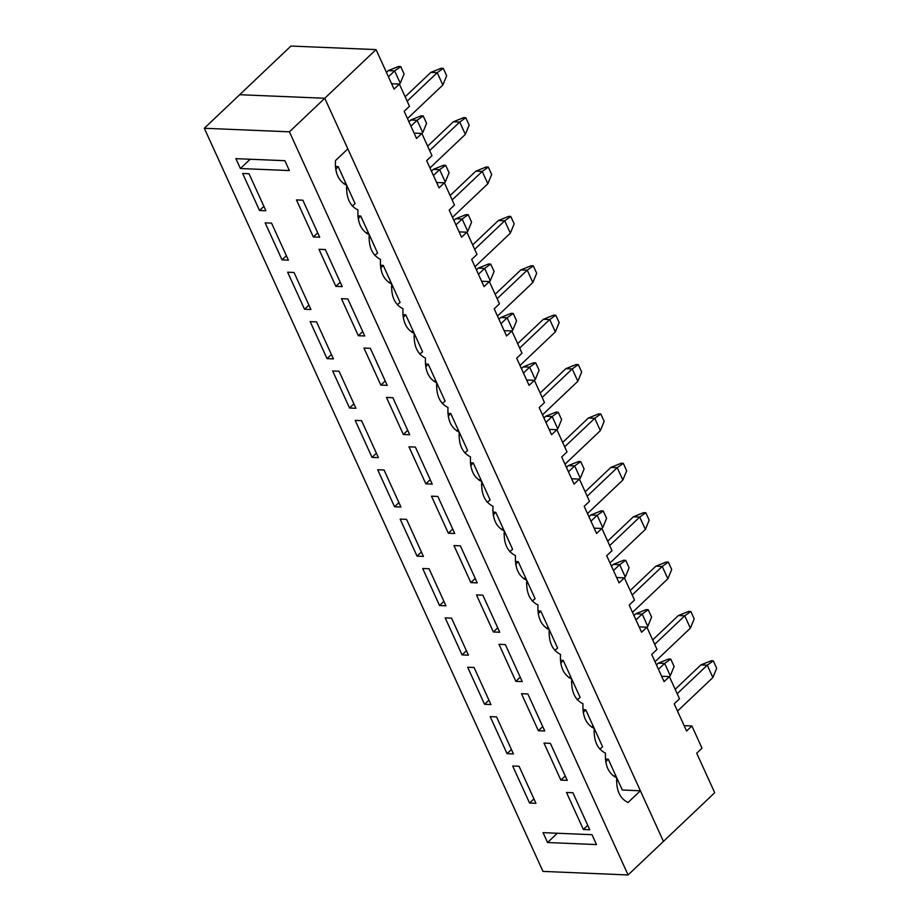 <?xml version="1.0" encoding="UTF-8"?>
<svg xmlns="http://www.w3.org/2000/svg" width="921" height="921" viewBox="0 0 921 921"><rect width="100%" height="100%" fill="white"/><g stroke="black" fill="none" stroke-linecap="round" stroke-linejoin="round"><path stroke-width="1.38" d="M670.292 675.772L669.394 676.624L670.292 675.772L664.663 663.419L658.285 663.155L656.454 664.893L658.285 663.155L664.663 663.419L658.469 669.314L664.663 663.419L670.292 675.772L674.114 666.505L670.741 659.091L674.114 666.505L670.292 675.772M668.611 658.999L670.741 659.091L664.663 663.419L670.741 659.091L668.611 658.999L658.285 663.155L668.611 658.999M605.707 761.886L608.251 759.169L605.373 759.042L608.251 759.169L605.707 761.886M677.188 693.72L707.247 665.192L700.858 664.927L675.185 689.311L700.858 664.927L711.185 660.771L713.315 660.864L716.688 668.278L712.877 677.545L677.511 711.104L712.877 677.545L707.247 665.192L677.188 693.72M616.552 781.353L617.818 780.145L616.575 780.099L617.818 780.145L615.562 775.217L614.157 776.541L615.562 775.217L617.818 780.145L616.552 781.353M711.185 660.771L700.858 664.927L707.247 665.192L713.315 660.864L711.185 660.771M713.315 660.864L707.247 665.192L712.877 677.545L716.688 668.278L713.315 660.864M647.785 626.395L646.899 627.247L647.785 626.395L642.167 614.042L635.778 613.777L633.947 615.516L635.778 613.777L642.167 614.042L635.962 619.937L642.167 614.042L647.785 626.395L651.608 617.116L648.234 609.714L651.608 617.116L647.785 626.395M646.105 609.621L648.234 609.714L642.167 614.042L648.234 609.714L646.105 609.621L635.778 613.777L646.105 609.621M583.212 712.509L585.744 709.792L582.878 709.665L585.744 709.792L583.212 712.509M654.693 644.343L684.74 615.815L678.363 615.55L652.678 639.934L678.363 615.55L688.689 611.394L690.808 611.486L694.192 618.889L690.37 628.168L655.015 661.727L690.37 628.168L684.74 615.815L654.693 644.343M602.622 746.816L599.813 749.176L602.622 746.816L585.744 709.792L602.622 746.816M594.045 731.976L595.311 730.767L594.08 730.721L595.311 730.767L593.066 725.84L591.662 727.164L593.066 725.84L595.311 730.767L594.045 731.976M688.689 611.394L678.363 615.55L684.74 615.815L690.808 611.486L688.689 611.394M690.808 611.486L684.74 615.815L690.37 628.168L694.192 618.889L690.808 611.486M625.29 577.018L624.392 577.87L625.29 577.018L619.66 564.665L613.282 564.4L611.452 566.139L613.282 564.4L619.66 564.665L613.467 570.56L619.66 564.665L625.29 577.018L629.101 567.739L625.727 560.336L629.101 567.739L625.29 577.018M623.598 560.244L625.727 560.336L619.66 564.665L625.727 560.336L623.598 560.244L613.282 564.4L623.598 560.244M560.705 663.132L563.249 660.415L560.371 660.288L563.249 660.415L560.705 663.132M632.186 594.966L662.245 566.438L655.856 566.173L630.171 590.557L655.856 566.173L666.182 562.017L668.312 562.109L671.685 569.512L667.863 578.791L632.508 612.35L667.863 578.791L662.245 566.438L632.186 594.966M580.126 697.439L577.306 699.799L580.126 697.439L563.249 660.415L580.126 697.439M571.538 682.599L572.804 681.39L571.573 681.344L572.804 681.39L570.56 676.451L569.155 677.787L570.56 676.451L572.804 681.39L571.538 682.599M666.182 562.017L655.856 566.173L662.245 566.438L668.312 562.109L666.182 562.017M668.312 562.109L662.245 566.438L667.863 578.791L671.685 569.512L668.312 562.109M602.783 527.641L601.885 528.493L602.783 527.641L597.165 515.288L590.775 515.023L588.945 516.762L590.775 515.023L597.165 515.288L590.96 521.182L597.165 515.288L602.783 527.641L606.605 518.362L603.232 510.959L606.605 518.362L602.783 527.641M601.102 510.867L603.232 510.959L597.165 515.288L603.232 510.959L601.102 510.867L590.775 515.023L601.102 510.867M538.209 613.754L540.742 611.026L537.864 610.911L540.742 611.026L538.209 613.754M609.679 545.589L639.738 517.061L633.36 516.796L607.676 541.18L633.36 516.796L643.675 512.64L645.805 512.732L649.178 520.135L645.368 529.414L610.001 562.973L645.368 529.414L639.738 517.061L609.679 545.589M557.619 648.062L554.81 650.422L557.619 648.062L540.742 611.026L557.619 648.062M549.043 633.222L550.309 632.013L549.066 631.967L550.309 632.013L548.053 627.074L546.648 628.41L548.053 627.074L550.309 632.013L549.043 633.222M643.675 512.64L633.36 516.796L639.738 517.061L645.805 512.732L643.675 512.64M645.805 512.732L639.738 517.061L645.368 529.414L649.178 520.135L645.805 512.732M580.288 478.252L579.39 479.104L580.288 478.252L574.658 465.911L568.269 465.646L566.45 467.384L568.269 465.646L574.658 465.911L568.453 471.794L574.658 465.911L580.288 478.252L584.098 468.985L580.725 461.582L584.098 468.985L580.288 478.252M578.595 461.49L580.725 461.582L574.658 465.911L580.725 461.582L578.595 461.49L568.269 465.646L578.595 461.49M515.702 564.377L518.235 561.649L515.369 561.534L518.235 561.649L515.702 564.377M587.184 496.212L617.231 467.684L610.853 467.419L585.169 491.802L610.853 467.419L621.18 463.263L623.31 463.355L626.683 470.758L622.861 480.025L587.506 513.596L622.861 480.025L617.231 467.684L587.184 496.212M535.113 598.685L532.303 601.045L535.113 598.685L518.235 561.649L535.113 598.685M526.536 583.845L527.802 582.636L526.57 582.59L527.802 582.636L525.557 577.697L524.153 579.033L525.557 577.697L527.802 582.636L526.536 583.845M621.18 463.263L610.853 467.419L617.231 467.684L623.31 463.355L621.18 463.263M623.31 463.355L617.231 467.684L622.861 480.025L626.683 470.758L623.31 463.355M557.781 428.875L556.883 429.727L557.781 428.875L552.151 416.534L545.773 416.269L543.943 418.007L545.773 416.269L552.151 416.534L545.957 422.417L552.151 416.534L557.781 428.875L561.603 419.608L558.218 412.205L561.603 419.608L557.781 428.875M556.1 412.113L558.218 412.205L552.151 416.534L558.218 412.205L556.1 412.113L545.773 416.269L556.1 412.113M493.196 515L495.74 512.272L492.862 512.157L495.74 512.272L493.196 515M564.677 446.835L594.736 418.307L588.346 418.042L562.662 442.425L588.346 418.042L598.673 413.886L600.803 413.978L604.176 421.381L600.354 430.648L564.999 464.219L600.354 430.648L594.736 418.307L564.677 446.835M512.617 549.307L509.797 551.656L512.617 549.307L495.74 512.272L512.617 549.307M504.029 534.468L505.307 533.259L504.063 533.213L505.307 533.259L503.05 528.32L501.646 529.656L503.05 528.32L505.307 533.259L504.029 534.468M598.673 413.886L588.346 418.042L594.736 418.307L600.803 413.978L598.673 413.886M600.803 413.978L594.736 418.307L600.354 430.648L604.176 421.381L600.803 413.978M535.274 379.498L534.376 380.35L535.274 379.498L529.656 367.157L523.266 366.892L521.436 368.63L523.266 366.892L529.656 367.157L523.45 373.04L529.656 367.157L535.274 379.498L539.096 370.23L535.723 362.828L539.096 370.23L535.274 379.498M533.593 362.736L535.723 362.828L529.656 367.157L535.723 362.828L533.593 362.736L523.266 366.892L533.593 362.736M470.7 465.623L473.233 462.895L470.355 462.779L473.233 462.895L470.7 465.623M542.17 397.458L572.229 368.93L565.851 368.665L540.167 393.048L565.851 368.665L576.166 364.509L578.296 364.601L581.669 372.003L577.858 381.271L542.492 414.841L577.858 381.271L572.229 368.93L542.17 397.458M490.11 499.93L487.301 502.279L490.11 499.93L473.233 462.895L490.11 499.93M481.533 485.091L482.8 483.882L481.556 483.836L482.8 483.882L480.543 478.943L479.15 480.278L480.543 478.943L482.8 483.882L481.533 485.091M576.166 364.509L565.851 368.665L572.229 368.93L578.296 364.601L576.166 364.509M578.296 364.601L572.229 368.93L577.858 381.271L581.669 372.003L578.296 364.601M512.778 330.121L511.88 330.973L512.778 330.121L507.149 317.78L500.759 317.515L498.94 319.253L500.759 317.515L507.149 317.78L500.943 323.662L507.149 317.78L512.778 330.121L516.589 320.853L513.216 313.451L516.589 320.853L512.778 330.121M511.086 313.359L513.216 313.451L507.149 317.78L513.216 313.451L511.086 313.359L500.759 317.515L511.086 313.359M448.193 416.246L450.737 413.517L447.859 413.402L450.737 413.517L448.193 416.246M519.674 348.08L549.733 319.552L543.344 319.288L517.66 343.671L543.344 319.288L553.671 315.132L555.8 315.224L559.174 322.626L555.351 331.894L519.997 365.464L555.351 331.894L549.733 319.552L519.674 348.08M467.615 450.553L464.794 452.902L467.615 450.553L450.737 413.517L467.615 450.553M459.026 435.714L460.293 434.505L459.061 434.459L460.293 434.505L458.048 429.566L456.643 430.901L458.048 429.566L460.293 434.505L459.026 435.714M553.671 315.132L543.344 319.288L549.733 319.552L555.8 315.224L553.671 315.132M555.8 315.224L549.733 319.552L555.351 331.894L559.174 322.626L555.8 315.224M490.271 280.744L489.373 281.596L490.271 280.744L484.642 268.402L478.264 268.138L476.433 269.876L478.264 268.138L484.642 268.402L478.448 274.285L484.642 268.402L490.271 280.744L494.093 271.476L490.709 264.074L494.093 271.476L490.271 280.744M488.591 263.982L490.709 264.074L484.642 268.402L490.709 264.074L488.591 263.982L478.264 268.138L488.591 263.982M425.686 366.869L428.23 364.14L425.352 364.025L428.23 364.14L425.686 366.869M497.167 298.703L527.226 270.175L520.837 269.911L495.153 294.294L520.837 269.911L531.164 265.755L533.294 265.847L536.667 273.249L532.856 282.517L497.49 316.087L532.856 282.517L527.226 270.175L497.167 298.703M445.108 401.176L442.287 403.525L445.108 401.176L428.23 364.14L445.108 401.176M436.531 386.336L437.797 385.128L436.554 385.082L437.797 385.128L435.541 380.189L434.136 381.524L435.541 380.189L437.797 385.128L436.531 386.336M531.164 265.755L520.837 269.911L527.226 270.175L533.294 265.847L531.164 265.755M533.294 265.847L527.226 270.175L532.856 282.517L536.667 273.249L533.294 265.847M467.764 231.367L466.866 232.219L467.764 231.367L462.146 219.025L455.757 218.761L453.926 220.499L455.757 218.761L462.146 219.025L455.941 224.908L462.146 219.025L467.764 231.367L471.587 222.099L468.213 214.697L471.587 222.099L467.764 231.367M466.084 214.605L468.213 214.697L462.146 219.025L468.213 214.697L466.084 214.605L455.757 218.761L466.084 214.605M403.191 317.48L405.724 314.763L402.857 314.648L405.724 314.763L403.191 317.48M474.672 249.326L504.72 220.798L498.342 220.533L472.657 244.905L498.342 220.533L508.668 216.377L510.787 216.47L514.171 223.872L510.349 233.14L474.994 266.71L510.349 233.14L504.72 220.798L474.672 249.326M422.601 351.799L419.792 354.148L422.601 351.799L405.724 314.763L422.601 351.799M414.024 336.959L415.29 335.751L414.047 335.705L415.29 335.751L413.045 330.812L411.641 332.147L413.045 330.812L415.29 335.751L414.024 336.959M508.668 216.377L498.342 220.533L504.72 220.798L510.787 216.47L508.668 216.377M510.787 216.47L504.72 220.798L510.349 233.14L514.171 223.872L510.787 216.47M445.269 181.99L444.371 182.842L445.269 181.99L439.639 169.648L433.261 169.383L431.431 171.122L433.261 169.383L439.639 169.648L433.446 175.531L439.639 169.648L445.269 181.99L449.08 172.722L445.706 165.32L449.08 172.722L445.269 181.99M443.577 165.227L445.706 165.32L439.639 169.648L445.706 165.32L443.577 165.227L433.261 169.383L443.577 165.227M380.684 268.103L383.228 265.386L380.35 265.271L383.228 265.386L380.684 268.103M452.165 199.949L482.224 171.421L475.835 171.156L450.15 195.528L475.835 171.156L486.161 167L488.291 167.092L491.664 174.495L487.842 183.763L452.487 217.321L487.842 183.763L482.224 171.421L452.165 199.949M400.105 302.422L397.285 304.77L400.105 302.422L383.228 265.386L400.105 302.422M391.517 287.571L392.783 286.373L391.552 286.316L392.783 286.373L390.539 281.435L389.134 282.77L390.539 281.435L392.783 286.373L391.517 287.571M486.161 167L475.835 171.156L482.224 171.421L488.291 167.092L486.161 167M488.291 167.092L482.224 171.421L487.842 183.763L491.664 174.495L488.291 167.092M422.762 132.612L421.864 133.464L422.762 132.612L417.132 120.271L410.754 120.006L408.924 121.745L410.754 120.006L417.132 120.271L410.939 126.154L417.132 120.271L422.762 132.612L426.584 123.345L423.211 115.942L426.584 123.345L422.762 132.612M421.081 115.85L423.211 115.942L417.132 120.271L423.211 115.942L421.081 115.85L410.754 120.006L421.081 115.85M358.177 218.726L360.721 216.009L357.843 215.894L360.721 216.009L358.177 218.726M429.658 150.572L459.717 122.044L453.328 121.779L427.655 146.151L453.328 121.779L463.654 117.623L465.784 117.715L469.157 125.118L465.347 134.385L429.98 167.944L465.347 134.385L459.717 122.044L429.658 150.572M377.598 253.045L374.789 255.393L377.598 253.045L360.721 216.009L377.598 253.045M369.022 238.194L370.288 236.996L369.045 236.939L370.288 236.996L368.032 232.057L366.627 233.393L368.032 232.057L370.288 236.996L369.022 238.194M463.654 117.623L453.328 121.779L459.717 122.044L465.784 117.715L463.654 117.623M465.784 117.715L459.717 122.044L465.347 134.385L469.157 125.118L465.784 117.715M400.255 83.235L399.369 84.087L400.255 83.235L394.637 70.894L388.248 70.629L386.417 72.368L388.248 70.629L394.637 70.894L388.432 76.777L394.637 70.894L400.255 83.235L404.077 73.968L400.704 66.565L404.077 73.968L400.255 83.235M398.574 66.473L400.704 66.565L394.637 70.894L400.704 66.565L398.574 66.473L388.248 70.629L398.574 66.473M335.681 169.349L338.214 166.632L335.348 166.517L338.214 166.632L335.681 169.349M407.163 101.195L437.21 72.667L430.832 72.402L405.148 96.774L430.832 72.402L441.159 68.246L443.277 68.338L446.662 75.741L442.84 85.008L407.485 118.567L442.84 85.008L437.21 72.667L407.163 101.195M355.092 203.668L352.283 206.016L355.092 203.668L338.214 166.632L355.092 203.668M346.515 188.817L347.781 187.619L346.549 187.562L347.781 187.619L345.536 182.68L344.132 184.016L345.536 182.68L347.781 187.619L346.515 188.817M441.159 68.246L430.832 72.402L437.21 72.667L443.277 68.338L441.159 68.246M443.277 68.338L437.21 72.667L442.84 85.008L446.662 75.741L443.277 68.338M404.169 111.314L416.545 138.472L404.169 111.314L409.477 106.283L399.357 84.064L394.05 89.095L376.044 49.596L394.05 89.095L399.357 84.064L391.609 83.742L399.357 84.064L409.477 106.283L404.169 111.314M426.676 160.691L439.052 187.849L426.676 160.691L431.984 155.661L421.853 133.441L416.545 138.472L421.853 133.441L414.105 133.119L421.853 133.441L431.984 155.661L426.676 160.691M449.183 210.069L461.559 237.227L449.183 210.069L454.479 205.038L444.359 182.819L439.052 187.849L444.359 182.819L436.612 182.496L444.359 182.819L454.479 205.038L449.183 210.069M471.679 259.446L484.055 286.604L471.679 259.446L476.986 254.415L466.855 232.196L461.559 237.227L466.855 232.196L459.119 231.873L466.855 232.196L476.986 254.415L471.679 259.446M494.186 308.823L506.562 335.981L494.186 308.823L499.493 303.792L489.362 281.573L484.055 286.604L489.362 281.573L481.614 281.25L489.362 281.573L499.493 303.792L494.186 308.823M516.693 358.2L529.068 385.358L516.693 358.2L521.988 353.169L511.869 330.95L506.562 335.981L511.869 330.95L504.121 330.627L511.869 330.95L521.988 353.169L516.693 358.2M539.188 407.577L551.564 434.735L539.188 407.577L544.495 402.546L534.364 380.327L529.068 385.358L534.364 380.327L526.628 380.005L534.364 380.327L544.495 402.546L539.188 407.577M561.695 456.954L574.071 484.112L561.695 456.954L567.002 451.923L556.871 429.704L551.564 434.735L556.871 429.704L549.123 429.382L556.871 429.704L567.002 451.923L561.695 456.954M584.202 506.343L596.578 533.501L584.202 506.343L589.498 501.3L579.378 479.081L574.071 484.112L579.378 479.081L571.63 478.759L579.378 479.081L589.498 501.3L584.202 506.343M606.697 555.72L619.073 582.878L606.697 555.72L612.005 550.677L601.874 528.458L596.578 533.501L601.874 528.458L594.137 528.136L601.874 528.458L612.005 550.677L606.697 555.72M629.204 605.097L641.58 632.255L629.204 605.097L634.5 600.055L624.38 577.835L619.073 582.878L624.38 577.835L616.633 577.513L624.38 577.835L634.5 600.055L629.204 605.097M651.7 654.474L664.076 681.632L651.7 654.474L657.007 649.432L646.887 627.213L641.58 632.255L646.887 627.213L639.139 626.89L646.887 627.213L657.007 649.432L651.7 654.474M674.207 703.851L686.582 731.009L674.207 703.851L679.514 698.809L669.383 676.59L664.076 681.632L669.383 676.59L661.635 676.267L669.383 676.59L679.514 698.809L674.207 703.851M696.713 753.228L714.708 792.728L696.713 753.228L702.009 748.197L691.89 725.967L686.582 731.009L691.89 725.967L684.142 725.644L691.89 725.967L702.009 748.197L696.713 753.228M290.932 46.05L376.044 49.596L324.779 98.259L239.667 94.713L290.932 46.05L239.667 94.713L324.779 98.259L663.442 841.391L324.779 98.259L376.044 49.596L290.932 46.05M605.373 759.042L608.251 759.169L622.32 790.022L608.251 759.169L605.373 759.042M582.878 709.665L585.744 709.792L582.878 709.665M560.371 660.288L563.249 660.415L560.371 660.288M537.864 610.911L540.742 611.026L537.864 610.911M515.369 561.534L518.235 561.649L515.369 561.534M492.862 512.157L495.74 512.272L492.862 512.157M470.355 462.779L473.233 462.895L470.355 462.779M447.859 413.402L450.737 413.517L447.859 413.402M425.352 364.025L428.23 364.14L425.352 364.025M402.857 314.648L405.724 314.763L402.857 314.648M380.35 265.271L383.228 265.386L380.35 265.271M357.843 215.894L360.721 216.009L357.843 215.894M335.348 166.517L338.214 166.632L335.348 166.517M663.442 841.391L714.708 792.728L663.442 841.391L640.383 790.782L663.442 841.391L628.087 874.95L289.424 131.818L204.312 128.272L542.976 871.404L628.087 874.95L663.442 841.391M346.722 185.305C346.066 197.716 349.807 205.947 357.97 209.988C349.807 205.947 346.066 197.716 346.722 185.305C338.56 181.264 334.807 173.033 335.474 160.611L347.85 148.868L324.779 98.259L347.85 148.868L335.474 160.611C334.807 173.033 338.56 181.264 346.722 185.305M369.229 234.682C368.561 247.093 372.314 255.324 380.477 259.365C372.314 255.324 368.561 247.093 369.229 234.682C361.067 230.641 357.313 222.41 357.97 209.988C357.313 222.41 361.067 230.641 369.229 234.682M391.724 284.059C391.068 296.47 394.821 304.701 402.984 308.742C394.821 304.701 391.068 296.47 391.724 284.059C383.562 280.019 379.82 271.787 380.477 259.365C379.82 271.787 383.562 280.019 391.724 284.059M414.231 333.437C413.575 345.859 417.317 354.078 425.479 358.119C417.317 354.078 413.575 345.859 414.231 333.437C406.069 329.396 402.316 321.164 402.984 308.742C402.316 321.164 406.069 329.396 414.231 333.437M436.738 382.814C436.07 395.236 439.824 403.456 447.986 407.496C439.824 403.456 436.07 395.236 436.738 382.814C428.576 378.773 424.823 370.541 425.479 358.119C424.823 370.541 428.576 378.773 436.738 382.814M459.234 432.191C458.577 444.613 462.33 452.833 470.493 456.885C462.33 452.833 458.577 444.613 459.234 432.191C451.071 428.15 447.318 419.918 447.986 407.496C447.318 419.918 451.071 428.15 459.234 432.191M481.741 481.568C481.073 493.99 484.826 502.221 492.988 506.262C484.826 502.221 481.073 493.99 481.741 481.568C473.578 477.527 469.825 469.296 470.493 456.885C469.825 469.296 473.578 477.527 481.741 481.568M504.248 530.945C503.58 543.367 507.333 551.598 515.495 555.639C507.333 551.598 503.58 543.367 504.248 530.945C496.074 526.904 492.332 518.673 492.988 506.262C492.332 518.673 496.074 526.904 504.248 530.945M526.743 580.322C526.087 592.744 529.828 600.976 537.991 605.016C529.828 600.976 526.087 592.744 526.743 580.322C518.581 576.281 514.827 568.05 515.495 555.639C514.827 568.05 518.581 576.281 526.743 580.322M549.25 629.699C548.582 642.121 552.335 650.353 560.498 654.394C552.335 650.353 548.582 642.121 549.25 629.699C541.088 625.658 537.334 617.427 537.991 605.016C537.334 617.427 541.088 625.658 549.25 629.699M571.745 679.076C571.089 691.498 574.842 699.73 583.005 703.771C574.842 699.73 571.089 691.498 571.745 679.076C563.583 675.035 559.841 666.804 560.498 654.394C559.841 666.804 563.583 675.035 571.745 679.076M594.252 728.453C593.596 740.875 597.338 749.107 605.5 753.148C597.338 749.107 593.596 740.875 594.252 728.453C586.09 724.413 582.337 716.181 583.005 703.771C582.337 716.181 586.09 724.413 594.252 728.453M259.526 210.495L242.649 173.47L249.027 173.735L265.904 210.759L259.526 210.495L263.901 206.35L259.526 210.495L265.904 210.759L249.027 173.735L242.649 173.47L259.526 210.495M319.714 237.227L313.336 236.962L296.458 199.926L302.836 200.191L319.714 237.227L302.836 200.191L296.458 199.926L313.336 236.962L319.714 237.227M282.033 259.872L265.156 222.847L271.534 223.112L288.411 260.136L282.033 259.872L288.411 260.136L271.534 223.112L265.156 222.847L282.033 259.872L286.396 255.727L282.033 259.872M342.221 286.604L335.843 286.339L318.965 249.303L325.343 249.568L342.221 286.604L325.343 249.568L318.965 249.303L335.843 286.339L342.221 286.604M304.529 309.249L287.651 272.225L294.041 272.489L310.918 309.514L304.529 309.249L310.918 309.514L294.041 272.489L287.651 272.225L304.529 309.249L308.903 305.104L304.529 309.249M364.728 335.981L358.338 335.716L341.461 298.68L347.85 298.945L364.728 335.981L347.85 298.945L341.461 298.68L358.338 335.716L364.728 335.981M327.036 358.626L310.158 321.602L316.536 321.866L333.414 358.902L327.036 358.626L333.414 358.902L316.536 321.866L310.158 321.602L327.036 358.626L331.41 354.481L327.036 358.626M387.223 385.358L380.845 385.093L363.968 348.057L370.346 348.322L387.223 385.358L370.346 348.322L363.968 348.057L380.845 385.093L387.223 385.358M349.531 408.015L332.665 370.979L339.043 371.244L355.92 408.279L349.531 408.015L355.92 408.279L339.043 371.244L332.665 370.979L349.531 408.015L353.906 403.859L349.531 408.015M409.73 434.735L403.34 434.47L386.463 397.435L392.853 397.699L409.73 434.735L392.853 397.699L386.463 397.435L403.34 434.47L409.73 434.735M372.038 457.392L355.161 420.356L361.55 420.621L378.427 457.656L372.038 457.392L378.427 457.656L361.55 420.621L355.161 420.356L372.038 457.392L376.413 453.236L372.038 457.392M432.237 484.112L425.847 483.847L408.97 446.812L415.359 447.076L432.237 484.112L415.359 447.076L408.97 446.812L425.847 483.847L432.237 484.112M394.545 506.769L377.668 469.733L384.045 469.998L400.923 507.034L394.545 506.769L400.923 507.034L384.045 469.998L377.668 469.733L394.545 506.769L398.908 502.613L394.545 506.769M454.732 533.489L448.354 533.224L431.477 496.189L437.855 496.454L454.732 533.489L437.855 496.454L431.477 496.189L448.354 533.224L454.732 533.489M417.04 556.146L400.163 519.11L406.552 519.375L423.43 556.411L417.04 556.146L423.43 556.411L406.552 519.375L400.163 519.11L417.04 556.146L421.415 551.99L417.04 556.146M477.239 582.866L470.85 582.602L453.972 545.566L460.362 545.831L477.239 582.866L460.362 545.831L453.972 545.566L470.85 582.602L477.239 582.866M439.547 605.523L422.67 568.487L429.059 568.752L445.937 605.788L439.547 605.523L445.937 605.788L429.059 568.752L422.67 568.487L439.547 605.523L443.922 601.367L439.547 605.523M499.746 632.243L493.357 631.979L476.479 594.943L482.869 595.208L499.746 632.243L482.869 595.208L476.479 594.943L493.357 631.979L499.746 632.243M462.054 654.9L445.177 617.864L451.555 618.129L468.432 655.165L462.054 654.9L468.432 655.165L451.555 618.129L445.177 617.864L462.054 654.9L466.417 650.744L462.054 654.9M522.242 681.621L515.864 681.356L498.986 644.32L505.364 644.585L522.242 681.621L505.364 644.585L498.986 644.32L515.864 681.356L522.242 681.621M484.55 704.277L467.672 667.241L474.062 667.506L490.939 704.542L484.55 704.277L490.939 704.542L474.062 667.506L467.672 667.241L484.55 704.277L488.924 700.121L484.55 704.277M544.748 730.998L538.359 730.733L521.482 693.697L527.871 693.974L544.748 730.998L527.871 693.974L521.482 693.697L538.359 730.733L544.748 730.998M507.057 753.654L490.179 716.619L496.557 716.883L513.434 753.919L507.057 753.654L513.434 753.919L496.557 716.883L490.179 716.619L507.057 753.654L511.431 749.498L507.057 753.654M567.244 780.375L560.866 780.11L543.989 743.086L550.367 743.351L567.244 780.375L550.367 743.351L543.989 743.086L560.866 780.11L567.244 780.375M592.007 834.691L596.497 844.569L547.558 842.531L543.056 832.653L592.007 834.691L543.056 832.653L547.558 842.531L596.497 844.569L592.007 834.691M589.751 829.752L583.373 829.487L566.496 792.463L572.874 792.728L589.751 829.752L572.874 792.728L566.496 792.463L583.373 829.487L587.736 825.343L583.373 829.487L589.751 829.752M529.563 803.031L512.686 765.996L519.064 766.26L535.941 803.296L529.563 803.031L535.941 803.296L519.064 766.26L512.686 765.996L529.563 803.031L533.927 798.887L529.563 803.031M235.903 158.654L284.842 160.691L289.344 170.569L240.404 168.531L235.903 158.654L240.404 168.531L250.178 159.241L240.404 168.531L289.344 170.569L284.842 160.691L235.903 158.654M239.667 94.713L324.779 98.259L289.424 131.818L628.087 874.95L542.976 871.404L204.312 128.272L239.667 94.713L204.312 128.272L289.424 131.818L324.779 98.259L239.667 94.713M616.759 777.831C616.091 790.253 619.845 798.484 628.007 802.525C619.845 798.484 616.091 790.253 616.759 777.831C608.597 773.79 604.844 765.558 605.5 753.148C604.844 765.558 608.597 773.79 616.759 777.831M622.297 790.022L640.383 790.782L628.007 802.525L640.383 790.782L622.297 790.022M557.343 833.252L547.558 842.531L557.343 833.252M565.241 775.966L560.866 780.11L565.241 775.966M542.734 726.588L538.359 730.733L542.734 726.588M520.227 677.211L515.864 681.356L520.227 677.211M497.731 627.834L493.357 631.979L497.731 627.834M475.224 578.457L470.85 582.602L475.224 578.457M452.718 529.08L448.354 533.224L452.718 529.08M430.222 479.703L425.847 483.847L430.222 479.703M407.715 430.314L403.34 434.47L407.715 430.314M385.22 380.937L380.845 385.093L385.22 380.937M362.713 331.56L358.338 335.716L362.713 331.56M340.206 282.183L335.843 286.339L340.206 282.183M317.71 232.806L313.336 236.962L317.71 232.806"/></g></svg>
